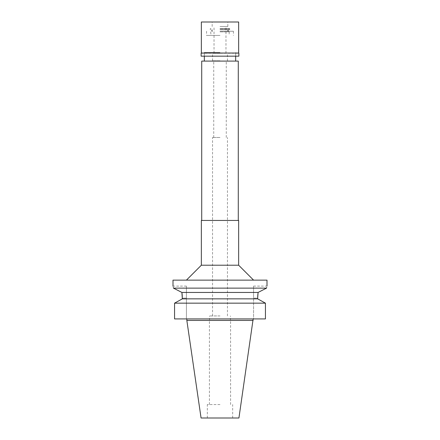 <?xml version="1.0" encoding="UTF-8"?>
<svg xmlns="http://www.w3.org/2000/svg" width="440" height="440" viewBox="0 0 440 440"><rect width="100%" height="100%" fill="white"/><g stroke="black" fill="none" stroke-linecap="round" stroke-linejoin="round"><path stroke-width="0.33" stroke-dasharray="2.2 1.65" d="M238.931 418L201.069 418M220 418L232.683 418L220 418M253.16 320.419L186.84 320.419M264.446 302.605L265.441 303.16L265.441 318.923L253.572 318.923L253.572 298.111L253.572 318.923L265.441 318.923L174.559 318.923L186.428 318.923L186.428 286.099L186.428 318.923L174.559 318.923M175.555 302.605L181.274 299.431M181.962 292.864L182.066 293.645M182.303 296.797L182.331 298.073M181.764 292.375L258.093 292.446L261.129 290.889M257.675 297.732L257.692 296.962M257.923 293.761L258.093 292.446M182.331 298.854L257.67 298.854L257.67 298.111L253.572 298.111L253.572 286.099L253.572 298.111L257.67 298.111M257.67 298.854L258.726 299.431M174.559 303.16L265.441 303.16M263.511 289.674L266.524 288.139L173.476 288.139C172.849 285.428 172.849 285.428 173.476 288.139L178.574 290.736M172.997 280.132L267.003 280.132M220 280.132L186.428 280.132L220 280.132M238.651 265.21L201.35 265.21M201.35 220.446L238.651 220.446M220 220.446L201.724 220.446L220 220.446M201.724 61.094L238.277 61.094M220 61.094L204.331 61.094L220 61.094M220 52.437L204.331 52.437L220 52.437M220 35.431L206.569 35.431L220 35.431M220 53.334L212.542 53.334L220 53.334M220 60.797L212.542 60.797L220 60.797M220 137.489L212.542 137.489L220 137.489M220 315.942L209.556 315.942L220 315.942M220 320.419L209.407 320.419L220 320.419M220 404.569L207.317 404.569L220 404.569M220 31.878L229.328 31.878L220 31.878M220 53.185L226.116 53.185L220 53.185M220 26.477L227.832 26.477L220 26.477M220 29.013L229.301 29.013L220 29.013M238.876 56.172L201.124 56.172M220 31.251L233.431 31.251L220 31.251M220 29.761L229.697 29.761L220 29.761M220 28.567L229.697 28.567L220 28.567M201.35 22L238.651 22M238.651 53.037L201.35 53.037M201.124 53.257L238.876 53.257M186.428 298.111L182.331 298.111L186.428 298.111M186.428 286.099L172.997 286.099M253.572 286.099L267.003 286.099M204.331 56.172L204.331 52.437L204.331 56.172M235.67 56.172L235.67 52.437L235.67 56.172M206.569 31.251L206.569 35.431M233.431 31.251L233.431 35.431M210.672 31.878L211.046 35.431M229.328 31.878L228.954 35.431M212.542 60.797L212.542 53.334M227.458 60.797L227.458 53.334M213.736 137.489L213.736 60.797M226.264 137.489L226.264 60.797M212.542 315.942L212.542 137.489M227.458 315.942L227.458 137.489M209.556 320.419L209.556 315.942M230.445 320.419L230.445 315.942M209.407 404.569L209.407 320.419M230.593 404.569L230.593 320.419M207.317 418L207.317 404.569M232.683 418L232.683 404.569M225.968 53.185L225.968 26.477M214.032 53.185L214.032 26.477M229.042 28.567L229.301 29.013M210.958 28.567L210.7 29.013M227.832 31.878L227.832 29.013M212.168 31.878L212.168 29.013M228.206 31.251L228.206 29.761M211.794 31.251L211.794 29.761M229.697 29.761L229.697 28.567M210.304 29.761L210.304 28.567M212.168 26.477L212.168 22M227.832 26.477L227.832 22"/><path stroke-width="0.66" d="M253.16 320.419L186.84 320.419L201.069 418L238.931 418L253.16 318.923M182.331 298.073L182.331 298.854L174.559 303.16L174.559 318.923L265.441 318.923L265.441 303.16L257.67 298.854L257.675 297.732M174.559 318.923L174.559 303.16L175.555 302.605M181.274 299.431L182.331 298.854L257.67 298.854M182.331 298.854L181.907 292.446L173.476 288.139C172.849 285.428 172.849 285.428 173.476 288.139L266.524 288.139L258.093 292.446L181.907 292.446L181.962 292.864M182.066 293.645L182.298 296.648M257.692 296.962L257.895 293.997M258.726 299.431L264.446 302.605M258.093 292.446L257.67 298.111M265.441 303.16L174.559 303.16M178.574 290.736L181.764 292.375M173.476 288.139L173.404 287.788M261.129 290.889L263.511 289.674M266.524 288.139L266.684 287.402M266.629 287.645L266.558 287.964M267.003 286.099L267.003 280.132L172.997 280.132L172.997 286.099M186.428 280.132L201.35 265.21L238.651 265.21L253.572 280.132M238.651 265.21L238.651 220.446L201.35 220.446L201.35 265.21M238.277 220.446L238.277 61.094L201.724 61.094L201.724 220.446M238.651 22L201.35 22L201.35 53.037L238.651 53.037L238.651 22M238.651 53.037L201.35 53.037M201.124 53.257L201.124 56.172L238.876 56.172L238.876 53.257M186.84 320.419L186.84 318.923M204.331 61.094L204.331 56.172M235.67 61.094L235.67 56.172"/></g></svg>
